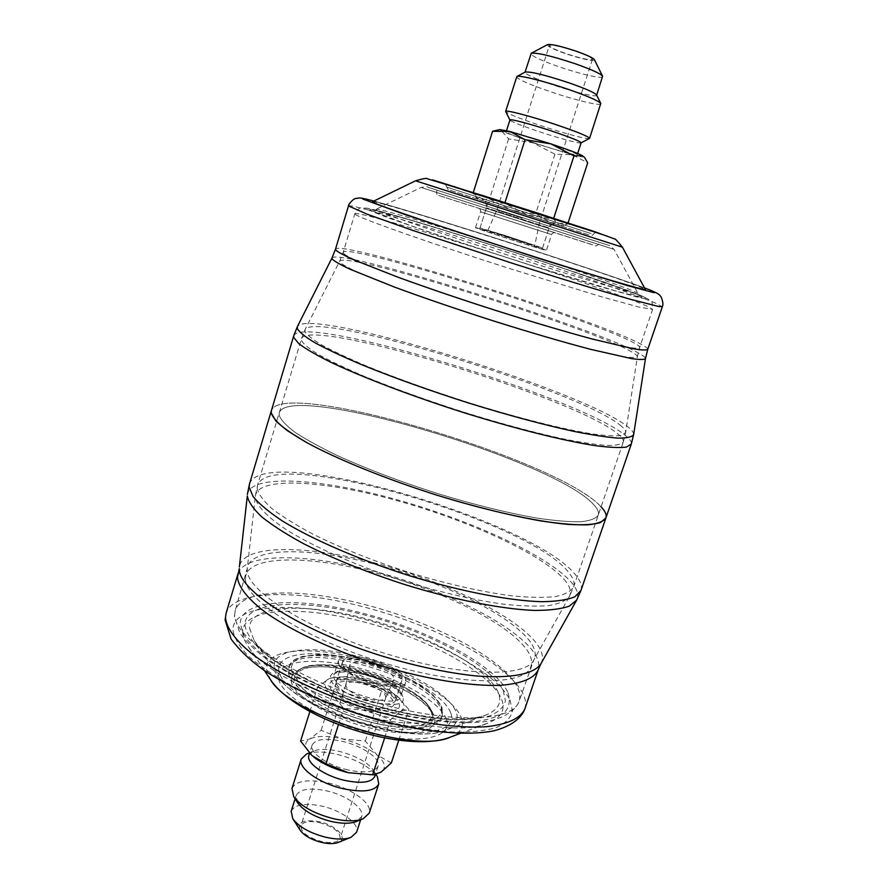 <?xml version="1.0" encoding="UTF-8"?>
<svg xmlns="http://www.w3.org/2000/svg" width="888" height="888" viewBox="0 0 888 888"><rect width="100%" height="100%" fill="white"/><g stroke="black" fill="none" stroke-linecap="round" stroke-linejoin="round"><path stroke-width="0.67" stroke-dasharray="4.44 3.33" d="M593.584 504.495C597.602 508.713 599.156 512.254 598.246 515.129C596.015 518.548 590.22 520.757 580.874 521.744C569.474 521.944 554.889 520.734 537.085 518.115C507.681 512.998 474.436 504.795 437.362 493.506C400.277 481.64 367.166 469.097 338.006 455.888C320.413 447.43 306.105 439.571 295.071 432.323C286.125 425.574 280.819 419.869 279.132 415.184L279.265 412.72C289.31 381.341 553.835 459.973 593.584 504.495C553.835 459.973 289.31 381.341 279.265 412.72L279.132 415.184C280.819 419.869 286.125 425.574 295.071 432.323C306.105 439.571 320.413 447.43 338.006 455.888C367.166 469.097 400.277 481.64 437.362 493.506C474.436 504.795 507.681 512.998 537.085 518.115C554.889 520.734 569.474 521.944 580.874 521.744C590.22 520.757 596.015 518.548 598.246 515.129C599.156 512.254 597.602 508.713 593.584 504.495M437.973 190.487L599.378 242.313L437.973 190.487M476.024 227.916L475.524 227.65C474.292 226.551 538.417 247.031 545.587 250.016L546.409 250.405C548.451 251.77 480.885 230.181 476.024 227.916M541.525 248.718L542.235 249.062C544 250.25 484.571 231.269 480.153 229.226L479.698 228.982C478.565 228.005 535.32 246.12 541.525 248.718M372.449 201.743C375.768 199.412 601.576 271.339 639.904 286.813L645.299 289.344M601.087 506.848L600.799 506.549C558.152 459.695 282.384 377.766 271.417 410.545C282.384 377.766 558.152 459.695 600.799 506.549C605.172 511.066 606.881 514.862 605.905 517.937M515.861 239.793L534.765 245.499L506.904 236.175L487.856 230.436L515.861 239.793M522.299 218.148L496.947 210.012L522.299 218.148M505.472 235.598L480.031 227.927L542.579 248.007L505.472 235.598M513.431 210.734L550.838 222.633L513.431 210.734M534.354 142.901C516.694 136.963 507.292 133.289 506.149 131.868C505.783 130.536 528.094 136.652 549.406 143.767C567.11 149.75 576.401 153.391 577.267 154.701C577.378 155.977 555.056 149.806 534.354 142.901M581.129 142.824L581.03 142.924C579.82 143.923 558.053 138.006 538.061 131.291C521.245 125.608 511.877 121.878 509.945 120.102L509.923 119.958M589.421 138.506C587.823 139.749 562.226 132.867 538.794 124.986C519.069 118.293 508.036 113.842 505.694 111.622M600.832 103.841C600.621 106.316 573.926 99.767 549.539 91.409C528.704 84.182 517.715 79.31 516.594 76.79M596.558 94.961L596.603 95.305C596.425 97.514 573.704 92.03 552.924 84.882C535.209 78.721 525.907 74.525 524.997 72.317L525.241 72.061M602.675 76.679C602.397 79.176 579.553 73.915 558.752 66.689C541.014 60.451 531.734 56.099 530.913 53.635M594.394 59.663C592.884 61.45 583.25 59.452 565.49 53.646C552.758 49.095 546.775 46.087 547.541 44.611M575.935 51.393C586.613 55.2 592.118 57.864 592.451 59.374C589.81 60.44 580.974 58.497 565.934 53.546C555.278 49.761 549.728 47.086 549.295 45.521C551.814 44.422 560.683 46.376 575.935 51.393M583.793 156.566C584.382 157.454 580.563 156.832 572.327 154.712L533.022 142.824L501.92 131.313L499.755 129.581M511.477 210.134L561.294 225.996L511.477 210.134L489.543 199.001L480.219 200.011L475.424 196.659L473.015 193.406L487.445 202.187L504.75 203.352L527.916 215.14L553.446 219.047L559.451 225.352L563.68 225.463L567.732 223.931L550.271 222.544L535.631 213.853L511.477 210.134M494.405 130.791L501.92 131.313L508.602 138.872L533.022 142.824L554.9 154.212L572.327 154.712L587.712 162.859M508.602 138.872L489.543 199.001M554.9 154.212L535.631 213.853M568.054 222.932L567.732 223.931M553.69 218.282L553.446 219.047M504.983 202.608L504.75 203.352M473.293 192.518L473.015 193.406M288.378 672.194C289.31 686.224 322.744 708.313 362.77 720.013C402.786 731.845 438.117 730.058 441.736 717.504L441.414 710.411C431.846 676.29 295.848 638.328 288.722 668.375L288.378 672.194M338.45 662.626C339.305 676.656 403.807 695.371 405.749 682.217L405.694 679.62C402.63 665.301 341.07 647.807 338.528 660.628L338.45 662.626M401.776 678.621C399.189 666 344.711 650.515 342.502 661.849L342.435 663.636C343.312 676.034 400.077 692.474 401.82 680.885L401.776 678.621M242.668 632.156C242.746 636.197 244.4 640.659 247.652 645.543C270.818 689.743 443.856 745.298 488.422 722.843C501.998 717.326 506.149 708.913 500.888 697.624C488.012 671.017 425.208 637.75 362.582 621.589C299.978 605.194 242.746 607.869 242.668 632.156M369.83 663.902C385.892 668.731 393.961 673.97 394.017 679.62C391.797 682.761 385.148 683.083 374.07 680.563C358.652 675.979 350.483 670.917 349.583 665.356C351.315 661.704 358.064 661.216 369.83 663.902M364.047 683.394C378.11 687.578 385.359 692.296 385.781 697.535L385.681 697.79C383.616 700.732 377.622 701.098 367.688 698.878C353.857 694.782 346.553 690.154 345.776 684.981L345.843 684.726C347.73 681.518 353.79 681.085 364.047 683.394M374.803 683.449C353.646 677.1 342.779 670.218 342.202 662.792C344.955 658.241 353.946 657.719 369.153 661.227C389.976 667.432 400.766 674.303 401.509 681.84C398.956 686.324 390.054 686.868 374.803 683.449M367.355 706.582C346.253 700.277 335.464 693.262 334.998 685.525C337.817 680.741 346.831 680.064 362.015 683.505C382.795 689.665 393.495 696.669 394.128 704.517C391.508 709.235 382.584 709.923 367.355 706.582M347.785 769.918C327.428 765.301 309.091 752.303 312.11 745.076C315.506 738.994 325.707 737.784 342.713 741.436C362.548 746.009 381.03 758.752 378.077 766.255C374.936 772.227 364.835 773.448 347.785 769.918M308.869 755.3L313.231 751.115C319.403 748.717 328.16 748.817 339.505 751.437C356.31 755.921 367.688 762.281 373.648 770.507L374.758 776.445M306.471 754.067C313.764 751.226 324.065 751.337 337.362 754.389C357.031 759.64 370.385 767.121 377.433 776.845M291.986 788.411C296.192 780.641 308.269 778.832 328.227 782.961C351.448 788.156 372.905 803.64 369.208 813.208M297.58 802.674L296.104 795.648C299.678 788.999 309.934 787.412 326.873 790.897C346.642 795.282 364.813 808.513 361.649 816.694L356.366 821.544M291.175 811.232C294.794 804.406 305.061 802.708 321.989 806.138C341.736 810.478 359.818 823.853 356.588 832.234M300.177 830.247C297.147 822.01 303.53 819.18 319.325 821.744C336.43 825.318 348.94 838.683 338.195 842.457M319.436 822.599C333.278 826.617 340.193 831.878 340.16 838.394C338.095 842.49 331.968 843.556 321.789 841.591C307.803 837.506 300.854 832.245 300.943 825.796C303.108 821.644 309.268 820.579 319.436 822.599M313.742 757.042L312.077 755.633C304.329 748.207 303.629 742.634 309.979 738.883C317.127 735.597 327.883 735.608 342.257 738.916C356.665 742.59 368.287 747.985 377.134 755.1C385.292 762.281 386.591 767.954 381.03 772.127L369.63 775.046M368.287 710.611C352.858 706.571 340.637 701.02 331.624 693.961C323.654 686.99 322.766 681.917 328.982 678.743L335.276 677.167C342.368 676.434 351.004 677.322 361.172 679.831C375.646 683.627 387.412 688.899 396.47 695.626L398.768 697.546C405.106 703.496 405.827 708.036 400.921 711.166C394.45 714.341 383.572 714.163 368.287 710.611L343.7 708.28L331.624 693.961L317.693 686.768L328.982 678.743L333.777 677.344L361.172 679.831L382.251 688.666L396.47 695.626L408.846 709.434L400.921 711.166L390.509 719.824L368.287 710.611M391.353 762.903L377.134 755.1L365.334 741.025L342.257 738.916L321.123 730.291L309.979 738.883L300.599 741.047M338.472 724.641L343.7 708.28M384.615 737.95L390.509 719.824M398.768 740.237L408.846 709.434M365.334 741.025L382.251 688.666M321.123 730.291L337.851 677.533M309.879 711.577L317.693 686.768M301.509 340.548C303.541 344.133 309.224 348.806 318.57 354.556C330.025 360.861 344.744 367.898 362.748 375.668C392.518 387.967 426.129 400.111 463.58 412.11C500.976 423.676 534.321 432.634 563.625 438.972C581.318 442.457 595.737 444.611 606.881 445.454C615.95 445.532 621.422 444.411 623.287 442.08C623.92 440.037 622.066 437.285 617.737 433.821C574.691 397.524 308.791 316.605 301.432 338.75L301.509 340.548M619.935 424.997C623.975 428.116 625.885 430.625 625.652 432.523L621.622 435.386C615.573 436.219 605.916 435.753 592.673 433.977C563.414 429.348 517.682 417.893 468.631 402.641C431.046 390.642 397.202 378.532 367.121 366.3C348.929 358.586 334.021 351.604 322.422 345.377C312.931 339.727 307.137 335.165 305.039 331.69L305.084 329.603C315.373 310.034 577.1 390.187 619.935 424.997M343.612 253.313L343.212 252.303C346.076 242.424 592.596 319.613 633.965 342.89C637.995 345.066 639.882 346.598 639.649 347.474C639.737 352.048 576.567 336.374 496.292 310.844C416.017 285.37 347.585 259.174 343.612 253.313M631.723 351.903C590.587 327.628 344.688 250.76 339.682 261.116L340.015 262.315C343.256 265.567 355.2 271.428 375.857 279.864C405.128 291.519 448.762 306.848 493.961 321.245C528.427 332.068 558.896 340.97 585.381 347.941L623.942 356.654C631.779 357.764 636.263 357.786 637.373 356.699C637.484 355.7 635.597 354.101 631.723 351.903M647.74 349.417C647.985 348.485 645.92 346.831 641.525 344.489C597.014 319.813 338.927 238.983 335.498 249.173M331.979 257.997C337.64 247.308 595.015 327.761 639.271 353.491C643.5 355.866 645.565 357.587 645.465 358.641M293.739 335.775C301.887 312.776 579.076 397.125 625.208 435.32C629.914 439.027 631.945 441.969 631.279 444.144M633.655 434.565C633.899 432.534 631.823 429.848 627.428 426.495C581.496 389.854 308.591 306.293 297.38 326.595M415.551 180.797L622.444 247.219M607.004 236.097C582.761 229.004 416.239 175.347 432.534 179.853M445.743 184.105C430.58 179.864 574.436 226.218 594.372 232.023L445.743 184.105M591.108 233.555L446.797 187.135L591.108 233.555M421.9 187.712L614.074 249.406L421.9 187.712M606.371 244.566L427.961 187.268L606.371 244.566M637.295 294.527C597.435 277.456 355.444 200.888 370.585 210.378L411.144 225.774C443.412 236.974 490.021 252.314 534.454 266.333L616.128 291.064L640.736 297.325C643.101 297.502 641.957 296.57 637.295 294.527M376.667 209.923L376.101 209.279C379.809 206.56 596.947 275.635 632.944 290.864L637.95 293.351C640.304 295.793 586.191 280.153 515.34 257.531C444.522 234.932 381.773 213.264 376.667 209.923M355.344 214.419C359.906 218.37 429.237 242.912 509.879 268.642L600.887 296.603L639.249 307.159L652.625 309.39L646.531 305.938C603.551 286.746 356.354 208.436 354.823 213.775L355.344 214.419M641.769 295.937L647.141 298.523C647.441 299.223 643.911 298.679 636.53 296.892L597.091 285.747L535.542 266.844L434.732 234.044L386.458 217.227L365.756 208.858C350.927 199.312 600.055 278.144 641.769 295.937M348.485 205.938C350.36 201.121 609.201 283.25 655.622 303.141L662.337 306.715M644.566 287.978C598.512 270.574 421.423 213.719 373.848 201.054C391.93 205.816 454.223 224.797 511.976 243.423C570.185 262.06 630.358 282.484 644.555 287.956M437.307 192.641L598.679 244.433L437.307 192.641M438.728 195.46L593.428 245.044L438.728 195.46M554.112 232.434L479.32 208.469L554.112 232.434M550.715 234.254L480.552 211.766L550.715 234.254M548.362 227.694L486.413 207.803L548.362 227.694M483.405 200.966L555.155 224.054L483.405 200.966M588.489 234.776L449.084 189.921L588.489 234.776M257.165 488.489L257.498 485.381C270.13 445.088 533.288 521.478 569.841 573.959C573.57 578.898 574.836 583.216 573.659 586.89C571.073 591.353 564.968 594.594 555.344 596.614C543.711 597.824 528.948 597.535 511.055 595.737C481.551 591.808 448.429 584.326 411.655 573.304C374.947 561.56 342.302 548.651 313.742 534.554C296.548 525.441 282.628 516.805 271.994 508.646C263.447 500.943 258.508 494.228 257.165 488.489M566.278 582.051C547.197 556.743 472.638 521.889 399.533 501.332C326.495 480.63 258.519 475.779 255.378 495.815L255.333 497.458C256.71 505.894 267.233 517.06 286.669 529.892C314.574 547.308 358.097 566.433 405.05 581.474C441.036 592.463 473.826 600.022 503.407 604.173C521.478 606.127 536.596 606.604 548.751 605.616C558.996 603.829 565.856 600.832 569.308 596.603C571.45 592.574 570.44 587.723 566.278 582.051M245.443 578.798C244.633 599.977 305.849 639.227 382.983 662.659C460.073 686.28 525.807 685.969 530.957 666.355C532.278 662.304 531.512 657.731 528.66 652.658C513.53 626.562 448.04 593.006 381.873 574.58C315.773 556.01 252.925 554.101 245.954 574.847L245.443 578.798M532.156 644.677C535.575 650.582 536.097 655.744 533.71 660.173C525.197 678.11 457.897 676.412 381.873 652.447C305.816 628.66 246.609 590.553 247.241 570.029L247.308 568.22C250.505 546.076 313.431 547.219 380.974 565.811C448.562 584.226 516.483 618.37 532.156 644.677M238.04 573.515C245.454 551.57 311.61 553.624 380.941 573.06C450.349 592.351 519.269 627.516 535.608 655.133C538.75 660.605 539.604 665.512 538.172 669.874M540.892 663.802C543.445 659.051 542.846 653.513 539.116 647.174C522.188 619.325 450.738 583.549 379.853 564.28C309.046 544.832 242.779 543.578 239.36 566.999M580.985 590.409C582.262 586.469 580.863 581.84 576.812 576.545C537.54 521.323 263.192 441.758 249.484 483.971M247.352 494.494C250.716 473.382 322.022 478.51 398.301 500.088C474.669 521.522 552.769 557.919 573.237 584.637C577.766 590.709 578.887 595.892 576.601 600.199M450.138 737.207C460.861 732.9 464.557 726.329 461.216 717.493C453.013 696.658 405.161 670.207 356.787 657.997C308.402 645.565 265.312 649.261 266.289 668.875L270.429 679.509M446.409 719.213C453.701 737.373 419.513 745.321 371.373 733.488C323.265 721.911 279.054 694.416 278.51 677.466C277.211 660.317 314.23 656.687 356.332 667.454C398.423 678.01 439.838 701.198 446.409 719.213M291.209 680.619C292.085 695.138 329.592 718.259 370.141 728.049C410.722 738.061 440.082 731.601 434.243 716.183C428.993 700.898 393.517 680.896 357.331 671.85C321.123 662.603 289.721 665.945 291.209 680.619M432.523 713.519L432.989 718.903C430.991 730.935 399.522 733.277 363.014 722.788C326.507 712.454 295.371 692.14 294.372 679.12L295.027 674.614C304.173 648.662 424.597 683.083 432.523 713.519M274.159 666.566C272.938 648.329 313.076 644.843 358.486 656.532C403.874 667.987 448.718 692.773 456.188 712.065C459.196 720.135 455.81 726.129 446.054 730.069C413.142 746.12 295.327 708.291 277.9 676.09L274.159 666.566M450.638 712.709C443.767 694.471 401.343 670.906 358.319 660.062C315.273 649.017 277.411 652.48 278.743 669.796C279.287 686.901 324.653 714.94 373.992 726.872C423.365 739.049 458.23 731.113 450.638 712.709M503.252 690.642L505.405 700.987C503.729 707.148 498.579 712.087 489.932 715.817C479.309 718.703 465.689 719.924 449.062 719.491C431.013 718.048 411.41 714.907 390.276 710.067C357.32 701.398 327.084 690.076 299.6 676.134C283.017 666.877 269.53 657.719 259.13 648.64C250.782 639.871 246.032 631.945 244.877 624.863C244.855 600.91 302.042 598.534 364.679 615.007C427.339 631.235 490.254 664.335 503.252 690.642M249.528 628.16L254.146 640.448C276.113 682.717 443.645 736.507 486.102 714.929C498.767 709.745 502.641 701.864 497.724 691.275C485.503 665.967 424.941 633.965 364.535 618.348C304.14 602.497 249.251 605.005 249.528 628.16M234.71 614.396L235.32 610.134C242.801 587.667 305.827 588.111 371.75 606.404C437.717 624.542 502.619 658.952 517.116 686.591C519.857 691.974 520.501 696.858 519.069 701.243C513.364 722.432 447.374 724.397 370.64 700.976C293.861 677.766 233.389 637.173 234.71 614.396M507.592 691.741C493.917 664.479 428.937 630.38 364.302 613.619C299.7 596.625 240.459 598.945 240.215 623.676L243.923 635.131C249.883 643.711 259.451 652.824 272.649 662.448C301.742 681.84 346.342 700.688 390.809 712.054C423.82 719.824 453.657 723.043 475.946 721.5C489.288 719.657 499.123 716.283 505.461 711.399C509.69 705.782 510.4 699.233 507.592 691.741M524.819 708.946C526.384 704.184 525.663 698.889 522.677 693.062C507.081 663.625 438.839 627.461 369.663 608.513C300.555 589.41 234.166 589.077 226.151 613.053M510.001 699.933L512.443 711.221C510.767 717.981 505.316 723.454 496.115 727.627C484.77 730.88 470.152 732.345 452.27 732.012C432.822 730.558 411.688 727.25 388.855 722.077C353.235 712.742 320.635 700.499 291.031 685.336C273.227 675.291 258.785 665.334 247.719 655.477C238.883 645.953 233.933 637.351 232.867 629.67C233.544 603.729 295.105 601.154 361.816 618.659C428.582 635.919 495.682 671.295 510.001 699.933M288.966 670.285C289.921 684.26 323.376 706.326 363.414 718.026C403.43 729.858 438.761 728.127 442.368 715.617L442.035 708.546C432.423 674.536 296.403 636.541 289.31 666.477L288.966 670.285M291.575 668.875C292.485 683.693 331.724 707.658 374.114 717.959C416.539 728.493 446.997 722.011 440.714 706.193C435.053 690.52 398.046 669.907 360.395 660.428C322.733 650.749 290.021 653.879 291.575 668.875M402.775 696.703C399.123 679.475 326.407 661.072 330.68 678.665C331.99 696.214 410.522 715.639 402.775 696.703M401.099 693.739C398.168 679.076 336.685 661.682 334.021 674.869L333.921 676.911C334.654 691.308 399.067 709.923 401.132 696.414L401.099 693.739M395.648 697.457C393.206 684.426 338.839 669.041 336.497 680.807L336.408 682.661C337.129 695.482 393.773 711.81 395.66 699.8L395.648 697.457M329.925 686.158C331.157 703.185 406.293 721.711 399.012 703.374C395.626 686.657 325.829 669.064 329.925 686.158M431.135 711.377C422.688 679.154 291.752 645.82 296.892 677.921C297.88 691.486 333.056 713.02 370.973 722.21C408.935 731.601 436.53 725.74 431.135 711.377M623.287 442.08L625.652 432.523L637.373 356.699L639.649 347.474L652.625 309.39C651.437 297.924 654.123 302.986 642.379 296.159L559.496 266.977C507.559 249.772 448.251 231.058 406.649 218.803L367.688 208.303L361.161 207.959C359.918 207.392 357.809 209.324 354.823 213.775L343.212 252.303L339.682 261.116L305.084 329.603L301.432 338.75L257.498 485.381L255.378 495.815L247.308 568.22L235.32 610.134L234.399 616.505L239.982 633.333C247.586 643.389 257.82 652.991 270.685 662.137C298.979 680.896 340.637 698.923 383.305 710.655C425.874 721.689 464.602 725.33 489.854 720.845C507.559 716.705 516.672 708.402 519.069 701.243L533.71 660.173L569.308 596.603L573.659 586.89L623.287 442.08M446.797 187.135L445.31 184.094L596.336 232.578C596.092 232.012 595.104 232.556 593.351 234.188C592.662 235.786 591.053 235.986 588.522 234.776L448.207 189.677L446.797 187.135M427.927 187.257L610 245.754L614.074 249.406L637.95 293.351L640.259 295.926L636.663 294.294C615.173 285.326 530.569 257.021 461.15 235.464L408.402 219.491L372.716 210.034L376.101 209.279L421.09 187.446C425.885 186.547 428.16 186.491 427.927 187.257M437.162 190.232L436.508 192.363C436.841 194.772 437.573 195.793 438.694 195.449L594.86 245.588L596.17 245.954L598.679 244.433L599.378 242.313M475.524 227.65L480.552 211.766C481.296 210.989 478.976 207.348 478.954 208.336L554.867 232.712C555.422 231.89 551.404 233.5 551.57 234.565L546.409 250.405M479.698 228.982L486.413 207.803C486.369 199.889 484.093 202.442 483.172 200.921L555.744 224.22L553.157 224.198C550.893 225.241 549.55 226.484 549.106 227.927L542.235 249.062M592.451 59.374L539.26 223.598L534.765 245.499M480.031 227.927L488.1 202.486M506.149 131.868L506.526 130.68M487.856 230.436L496.947 210.012L549.295 45.521M577.267 154.701L577.655 153.513M542.579 248.007L550.838 222.633M561.294 225.996L563.68 225.463M477.633 199.134L475.424 196.659M432.989 718.903L432.589 714.707C428.915 703.118 401.642 685.536 370.685 675.801C352.403 670.14 335.731 667.132 320.657 666.755C309.945 667.121 303.374 667.188 295.027 674.614C297.968 664.058 330.036 660.938 362.726 670.718C395.993 679.908 427.128 697.602 432.467 712.565L432.989 718.903M254.146 640.448C265.235 658.064 310.234 685.092 362.437 701.631C414.518 718.581 466.844 722.788 486.102 714.929L446.054 730.069C409.557 746.098 298.246 710.367 277.9 676.09L254.146 640.448M441.736 717.504L442.368 715.617L442.024 707.348L433.2 695.193L418.681 684.248C404.107 675.923 387.656 668.764 369.319 662.781C350.849 657.841 333.866 655.1 318.348 654.534L302.22 656.498L297.08 658.408C292.785 660.794 290.198 663.48 289.31 666.477L288.722 668.375M405.749 682.217L401.076 695.115C403.951 696.492 392.507 682.717 370.618 676.323C349.028 669.053 332.112 672.471 334.021 674.869L338.528 660.628M401.82 680.885L395.593 700.144C397.891 702.286 391.475 691.441 368.254 683.849C345.01 676.434 333.133 681.518 336.297 681.174L342.502 661.849M460.239 733.421L488.422 722.843M264.413 670.551L247.652 645.543M385.681 697.79L394.017 679.62M342.202 662.792L334.998 685.525M312.11 745.076L309.546 753.168M313.231 751.115L309.257 752.846M296.104 795.648L295.116 798.778M385.781 697.535L340.16 838.394M345.843 684.726L300.943 825.796M361.649 816.694L360.639 819.824M373.648 770.507L375.99 774.436M378.077 766.255L375.369 774.591M401.509 681.84L394.128 704.517M345.776 684.981L349.583 665.356M335.276 677.167L333.777 677.344"/><path stroke-width="1.33" d="M622.444 247.219L645.299 289.344C647.585 291.53 591.097 274.892 517.171 251.26C443.256 227.639 378.133 205.406 373.027 202.298L372.449 201.743L415.551 180.797C423.121 178.61 426.973 177.911 427.106 178.71L485.603 196.426L593.85 231.38L614.463 238.905C614.685 238.162 617.338 240.926 622.444 247.219L415.551 180.797M271.251 412.942L271.417 410.545L271.251 412.942C272.871 417.815 278.321 423.765 287.579 430.813L306.638 442.546C337.64 459.396 385.692 478.943 436.707 495.116C475.746 507.026 510.722 515.662 541.669 521.056C560.384 523.809 575.724 525.086 587.678 524.864C597.491 523.831 603.562 521.511 605.905 517.937L600.388 522.621C593.24 524.63 582.417 525.219 567.92 524.386C536.13 521.522 487.745 510.878 436.707 495.116C385.692 478.943 337.64 459.396 306.638 442.546C292.574 434.399 282.284 427.161 275.746 420.834L271.251 412.942M506.526 130.68L509.923 119.958C509.601 118.448 532.001 124.409 553.324 131.591C571.051 137.618 580.319 141.358 581.129 142.824L577.655 153.513M509.901 120.013L505.661 111.422C505.294 109.524 531.712 116.45 556.898 124.953C577.777 132.09 588.666 136.552 589.565 138.362L581.107 142.879M505.661 111.422L516.849 76.523C518.836 74.836 544.499 81.185 568.364 89.388C587.778 96.148 598.59 100.844 600.788 103.474L589.565 138.362M516.849 76.523L525.241 72.061C530.658 71.428 545.254 75.025 569.019 82.85C585.458 88.589 594.638 92.63 596.558 94.961L600.788 103.474M525.041 72.161L531.224 53.302C536.94 52.47 551.592 55.944 575.18 63.736C591.452 69.475 600.588 73.637 602.608 76.224L596.658 95.149M531.224 53.302L547.541 44.611C551.459 43.978 561.072 46.198 576.412 51.282C587.001 55.045 593.006 57.842 594.394 59.663L602.608 76.224M509.845 131.491L550.882 143.856C566.766 149.184 577.211 153.08 582.228 155.567L584.559 157.42L582.228 155.567L573.981 155.922L550.882 143.856L525.063 139.671L509.845 131.491L492.574 131.291L499.755 129.581L509.845 131.491M568.054 222.932L587.712 162.859L584.559 157.42M573.981 155.922L553.69 218.282M525.063 139.671L504.983 202.608M492.574 131.291L473.293 192.518M647.74 349.417L662.337 306.715L658.73 306.515L631.235 299.511C603.218 291.619 559.196 278.222 511.655 263.059L412.443 230.314L367.688 214.408L348.485 205.938L335.498 249.173L335.864 250.15C338.35 252.303 344.366 255.544 353.912 259.873L397.957 277.2C427.272 287.867 460.062 299.012 496.325 310.634C532.467 322.033 564.491 331.502 592.396 339.05L633.166 348.729C641.525 350.105 646.386 350.338 647.74 349.417L645.465 358.641C644.288 359.784 639.582 359.751 631.324 358.574L590.653 349.35C562.67 341.969 530.458 332.556 494.017 321.101C457.453 309.39 424.364 298.091 394.772 287.19L350.36 269.375C340.759 264.879 334.721 261.472 332.267 259.174L331.979 257.997L297.38 326.595L293.739 335.775L293.773 337.518L298.845 343.7C305.794 348.917 316.517 355.144 331.013 362.36C362.903 377.478 411.799 396.092 463.325 412.487C514.829 428.582 563.247 440.659 594.671 445.565C608.957 447.441 619.502 447.963 626.306 447.108L631.279 444.144L605.905 517.937C606.859 514.929 605.25 511.233 601.087 506.848M375.369 774.591L374.758 776.445C371.584 782.539 361.471 783.838 344.433 780.341C324.087 775.757 305.816 762.659 308.869 755.3L309.546 753.168M375.99 774.436L377.433 776.845L378.754 783.971C375.014 791.197 363.114 792.773 343.068 788.699C319.07 783.327 297.613 767.809 301.243 759.085L306.471 754.067L309.257 752.846M378.754 783.971L369.208 813.208L363.081 818.825C355.933 821.5 346.043 821.456 333.411 818.692C314.108 813.652 300.866 806.271 293.695 796.558L291.986 788.411L301.243 759.085M363.081 818.825L356.366 821.544C350.261 823.831 341.88 823.798 331.191 821.467C314.885 817.215 303.685 810.955 297.58 802.674L293.695 796.558M360.639 819.824L356.588 832.234L350.993 837.34C344.866 839.615 336.563 839.615 326.085 837.34C310.012 833.199 298.901 826.961 292.751 818.647L291.175 811.232L295.116 798.778M350.993 837.34L338.195 842.457C334.154 843.955 328.715 843.966 321.9 842.501C311.466 839.815 304.229 835.73 300.177 830.247L292.751 818.647M309.879 711.577L300.599 741.047L312.077 755.633L326.007 763.724L348.285 772.704L373.537 774.836L348.285 772.704C334.21 769.175 322.744 763.98 313.864 757.142L313.742 757.042M373.537 774.836L381.03 772.127L391.353 762.903L398.768 740.237M326.007 763.724L338.472 724.641M372.605 774.847L384.615 737.95M297.38 326.595L297.302 328.649C299.378 332.234 305.328 336.974 315.162 342.868C327.228 349.361 342.79 356.665 361.827 364.768C393.362 377.611 428.926 390.343 468.498 402.986C507.969 415.184 542.957 424.619 573.448 431.291C591.785 434.954 606.593 437.229 617.882 438.106C626.95 438.184 632.212 437.007 633.655 434.565L645.465 358.641M348.485 205.938C347.752 205.239 353.069 198.49 355.988 198.457C360.073 198.113 357.22 196.67 373.87 201.054C364.579 198.568 360.928 197.902 362.881 199.079L406.227 215.007L539.582 258.652L627.55 285.625L653.557 292.585C655.91 292.851 654.489 291.919 649.295 289.788L644.566 287.978M432.534 179.853L539.527 213.697L607.004 236.097M524.819 708.946C521.833 717.393 511.91 726.317 493.362 730.935C466.755 736.008 426.373 732.434 381.84 721.034C337.207 708.868 293.573 689.987 263.836 670.151C250.338 660.539 239.416 650.171 231.091 639.049L225.097 619.924L226.151 613.053L225.508 617.304C226.218 627.983 235.908 641.225 254.368 655.666C280.919 675.08 322.81 694.938 368.009 709.046C413.297 722.51 457.098 728.782 486.913 726.662C508.036 724.153 520.668 718.248 524.819 708.946L538.172 669.874C534.299 678.377 521.866 683.516 500.899 685.292C471.239 686.491 427.406 679.564 381.896 665.933C336.463 651.725 294.172 632.267 267.221 613.63C248.451 599.8 238.461 587.312 237.496 577.422L239.283 568.642C238.173 590.12 300.177 630.38 380.564 655.599C414.94 666.011 446.486 672.76 475.202 675.857C511.177 678.832 534.31 674.025 540.892 663.802L576.601 600.199L569.23 606.171C560.983 609.035 549.295 610.445 534.154 610.422C501.298 609.09 453.313 599.633 403.807 584.26C366.078 571.95 332.767 558.485 303.874 543.867C286.502 534.409 272.505 525.452 261.871 516.983C253.358 508.979 248.507 501.986 247.308 495.992L239.36 566.999M293.739 335.775L249.484 483.971L249.128 487.013L253.069 496.547C259.207 503.94 269.086 512.154 282.728 521.189C312.876 539.704 360.106 560.15 410.633 576.101C461.216 591.541 509.534 600.788 541.68 601.709C556.376 601.52 567.454 599.866 574.936 596.747L580.985 590.409L576.601 600.199M450.138 737.207C405.772 754.412 296.492 719.336 270.429 679.509C289.244 714.074 414.707 754.356 450.138 737.207L460.239 733.421M644.555 287.956L649.927 290.021C659.285 293.873 659.429 294.716 661.16 297.036C662.992 301.509 663.38 304.739 662.337 306.715M631.279 444.144L633.655 434.565M335.498 249.173L331.979 257.997M270.429 679.509L264.413 670.551M580.985 590.409L605.905 517.937M226.151 613.053L238.04 573.515M249.484 483.971L247.352 494.494M538.172 669.874L540.892 663.802"/></g></svg>

